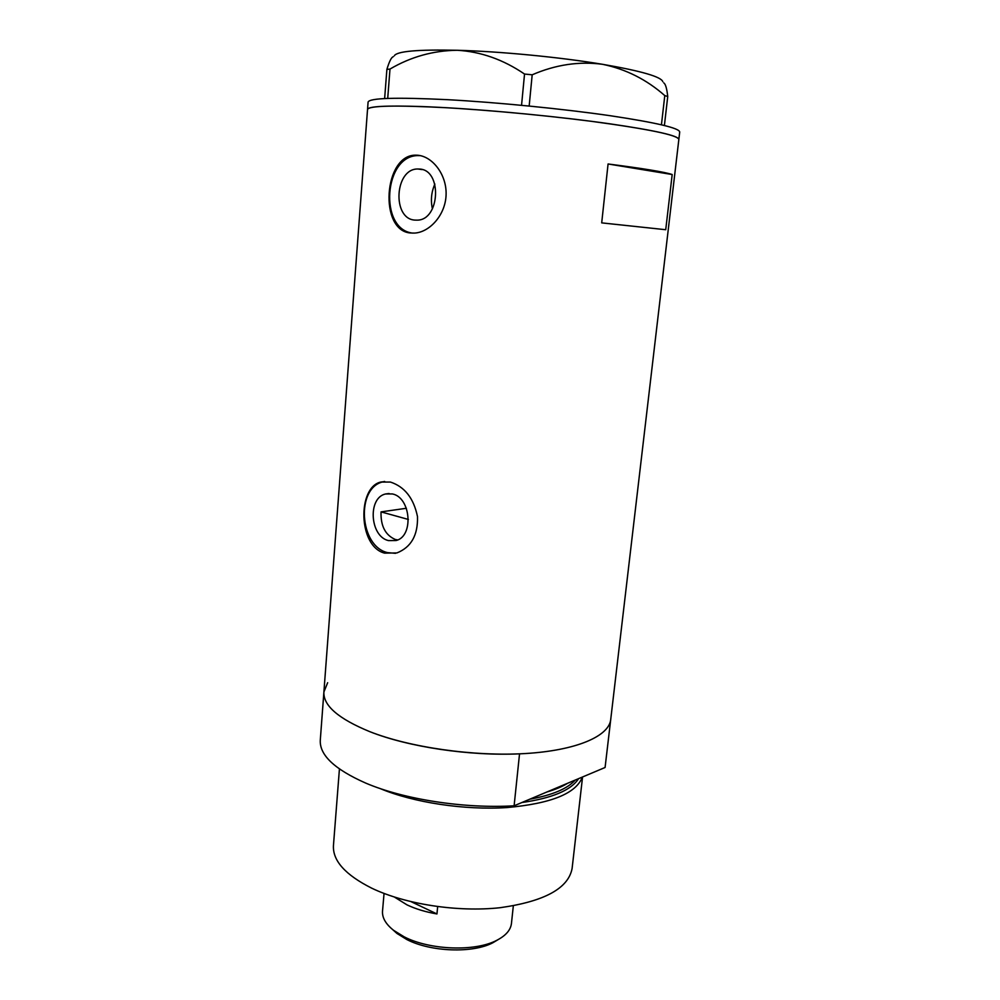 <?xml version="1.0" encoding="UTF-8"?>
<svg xmlns="http://www.w3.org/2000/svg" width="1000" height="1000" viewBox="0 0 1000 1000"><rect width="100%" height="100%" fill="white"/><g stroke="black" fill="none" stroke-linecap="round" stroke-linejoin="round"><path stroke-width="1.5" d="M397.7 539.913L395.3 539.475C385.363 535.163 380.6 525.962 381.037 511.887L406.4 508.275M392.362 493.938L385.613 493.963C367.438 497.713 369.913 536.562 388.512 540.6L396.062 540.538C413.988 536.388 410.95 497.362 392.362 493.938M419.188 169.037L417.938 169C394.613 168.35 391.85 219.088 414.975 220.1L417.175 220.138C440.2 220.25 442.375 169.325 419.188 169.037M434.875 184.075C431.35 192.05 430.525 200.325 432.413 208.875M417.275 155.213L415.763 155.175C383.587 154.45 378.625 231.388 410.887 233.012L414.663 233.075C429.738 232.2 445.613 214.875 446.1 194.537C446.712 174.188 432.062 156.037 417.275 155.213M420.525 155.662L418.775 155.612C383.775 154.375 378.525 229.8 412.912 233.125M390.438 482.062L380.85 482.038C357.388 487.013 357.9 546.388 384.6 553.138L396.9 552.938C411.175 547.275 418.038 535.15 417.488 516.562C413.675 498.225 404.663 486.725 390.438 482.062M384.675 481.45L383.438 481.737C355.688 487.275 359.237 546.25 387.525 552.625L395.5 553.325M665.725 229.713L672.188 174.525C664.75 172.025 643.388 168.512 608.075 163.975L601.7 222.875L665.725 229.713M610.712 719.613L605.087 767.487L514.113 805.8L519.538 753.838C469.588 756.175 408.375 746.975 369.925 731.712C410.262 747.537 474.087 756.637 525.237 753.55C576.475 750.475 608.962 736.213 610.712 719.587L678.85 139.412C678.587 135.725 655.475 130.5 609.513 123.763C562.137 117.037 496.337 110.55 446.575 107.725C395.35 105.1 369 105.662 367.537 109.438C367.987 106.363 385.9 105.4 421.275 106.538C466.613 108.15 537.013 114.237 591.85 121.375C648.662 129.075 677.663 135.087 678.85 139.412L679.712 132.05C679.488 128.1 656.375 122.662 610.375 115.738C562.962 108.85 497.088 102.35 447.262 99.663C395.962 97.2 369.575 97.987 368.088 102.05L323.9 691.975C323.125 705.562 338.475 718.812 369.925 731.712C338.475 718.812 323.125 705.562 323.9 691.975L327.65 682.712M672.188 174.525L608.075 163.975M661.438 124.8L664.788 95.6L667.738 96.5C666.838 88.425 665.512 83.9 663.763 82.9M667.738 96.5L664.4 125.512M384.637 98.525L386.887 69.388L389.988 69.062C410.887 56.8 433.325 50.538 457.275 50.275C480.875 51.65 503.288 59.575 524.538 74.05L532.188 74.8C555.65 64.662 579.1 61.163 602.525 64.3C625.788 69.075 646.538 79.513 664.788 95.6M393.212 56.75C391.375 57.287 389.263 61.5 386.887 69.388M389.988 69.062L387.713 98.387M521.55 105.3L524.538 74.05M532.188 74.8L529.163 106.025M394.263 55.85C396.7 51.262 417.7 49.4 457.275 50.275C500.288 51.425 560.237 57.213 602.525 64.3C641.162 70.963 661.263 76.775 662.825 81.713M381.037 511.887L408.413 519.462M521.862 802.537C552.238 798.175 571.138 790.212 578.587 778.65M582.325 777.075C576.225 793.45 551.075 803.612 506.875 807.575C464.588 810.325 413.325 802.537 380.2 788.587L379.862 788.438M582.562 776.975L572.1 868.5C568.337 888.425 544.325 901.488 500.062 907.712C457.675 912.35 405.238 904.262 371.788 888.213C345.35 874.9 332.562 860.675 333.45 845.512L339.425 768.988M514.113 805.8C464.462 808.812 403.775 799.375 365.712 783.088C334.562 769.312 319.425 755.013 320.288 740.163L323.9 691.975M498.075 939.638L492.962 942.7C472.938 953.462 430.85 952 406.825 939.538L396.95 933.45L392.575 929.525M384.05 893.438L382.525 911.05C382.025 917.638 385.7 924.062 393.575 930.312L404.175 936.838C430 950.225 475.412 951.8 496.887 940.263C505.812 935.625 510.675 930.025 511.45 923.462L513.325 905.837M394.462 897.087L407.038 904.887C415.675 908.975 425.65 912 436.962 913.95L437.65 906.625M436.962 913.95L411.25 901.75M529.725 799.212C552.263 795.15 567.425 788.763 575.212 780.062M567.638 783.25C562.25 786.637 555.325 789.55 546.9 791.988M389.1 493.512L385.613 493.963M422.163 169.575L417.938 169M418.775 155.612L415.763 155.175M383.438 481.737L380.85 482.038M492.962 942.7L496.887 940.263M396.95 933.45L393.575 930.312"/></g></svg>
